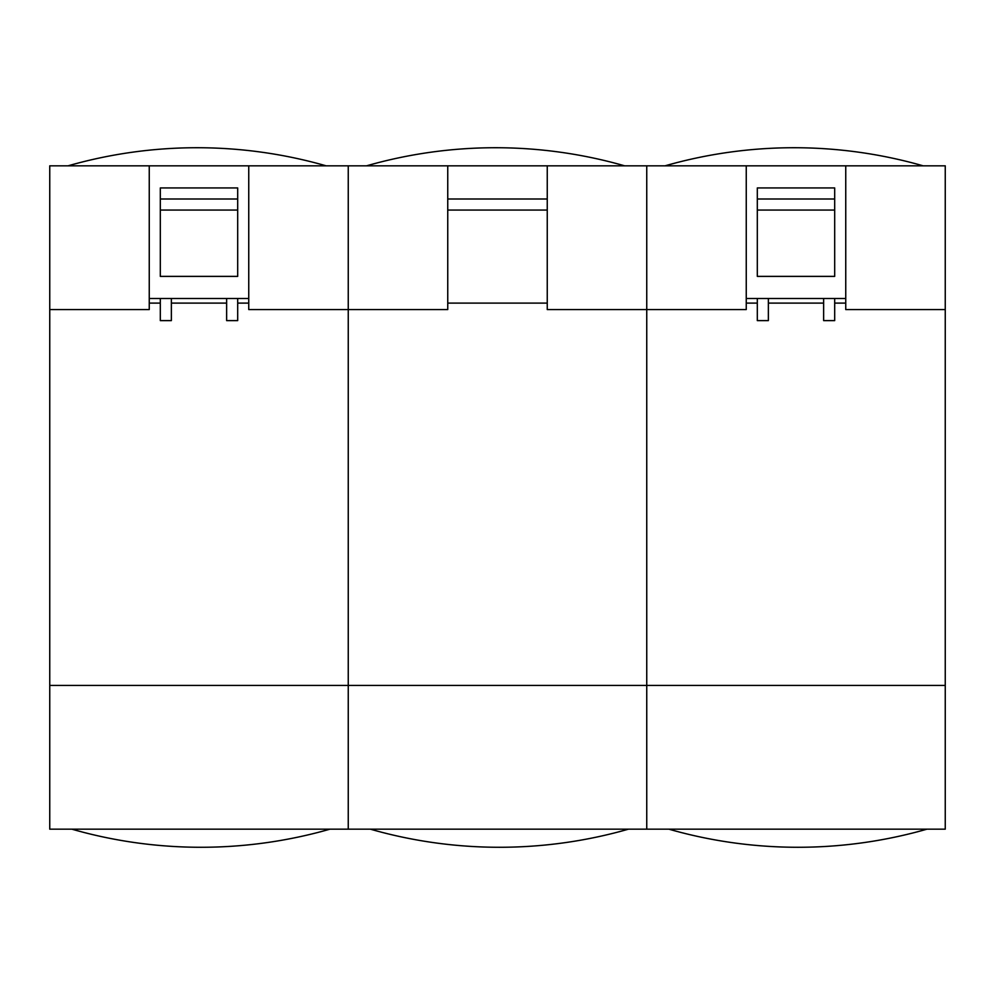 <?xml version="1.0" encoding="UTF-8"?>
<svg xmlns="http://www.w3.org/2000/svg" width="995" height="995" viewBox="0 0 995 995"><rect width="100%" height="100%" fill="white"/><g stroke="black" fill="none" stroke-linecap="round" stroke-linejoin="round"><path stroke-width="1.49" d="M49.75 829.171L348.25 829.171L348.25 165.829L248.75 165.829L248.75 309.557L348.25 309.557L348.25 685.443L49.75 685.443L49.75 829.171M49.75 309.557L149.25 309.557L149.25 165.829L49.75 165.829L49.75 685.443M248.75 303.102L237.693 303.102M226.636 303.102L171.364 303.102M160.307 303.102L149.25 303.102M160.307 199L237.693 199M237.693 210.057L160.307 210.057M326.136 165.829A468.968 468.968 0 0 0 68.046 165.829M71.864 829.171A468.968 468.968 0 0 0 329.954 829.171M237.693 298.5L237.693 320.614L226.636 320.614L226.636 298.5L248.75 298.5L248.75 165.829L149.25 165.829L149.25 298.5L226.636 298.5M160.307 187.943L237.693 187.943L237.693 276.386L160.307 276.386L160.307 187.943M160.307 298.5L160.307 320.614L171.364 320.614L171.364 298.5M547.25 165.829L547.25 309.557L746.25 309.557L746.25 165.829L646.75 165.829L646.75 829.171L945.25 829.171L945.25 685.443L348.25 685.443L348.25 829.171L646.75 829.171L646.75 165.829L348.25 165.829L348.25 309.557L447.75 309.557L447.75 165.829M547.25 303.102L447.75 303.102M447.75 199L547.25 199M547.25 210.057L447.75 210.057M945.25 309.557L945.25 165.829L845.75 165.829L845.75 309.557L945.25 309.557L945.25 685.443M845.75 303.102L834.693 303.102M823.636 303.102L768.364 303.102M757.307 303.102L746.25 303.102M757.307 199L834.693 199M834.693 210.057L757.307 210.057M624.636 165.829A468.968 468.968 0 0 0 366.546 165.829M923.136 165.829A468.968 468.968 0 0 0 665.046 165.829M370.364 829.171A468.968 468.968 0 0 0 628.454 829.171M668.864 829.171A468.968 468.968 0 0 0 926.954 829.171M834.693 298.5L834.693 320.614L823.636 320.614L823.636 298.5L845.75 298.5L845.75 165.829L746.25 165.829L746.25 298.5L823.636 298.5M757.307 187.943L834.693 187.943L834.693 276.386L757.307 276.386L757.307 187.943M757.307 298.5L757.307 320.614L768.364 320.614L768.364 298.5"/></g></svg>
